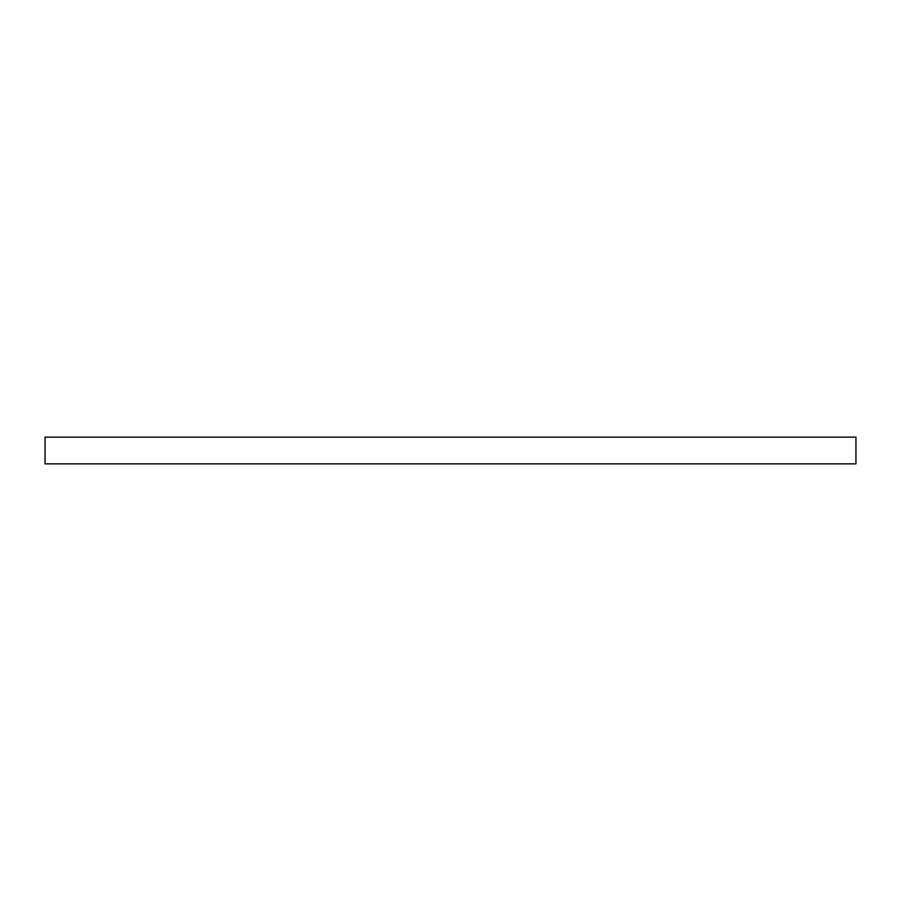 <?xml version="1.0" encoding="UTF-8"?>
<svg xmlns="http://www.w3.org/2000/svg" width="901" height="901" viewBox="0 0 901 901"><rect width="100%" height="100%" fill="white"/><g stroke="black" fill="none" stroke-linecap="round" stroke-linejoin="round"><path stroke-width="1.35" d="M45.05 463.857L855.95 463.857L855.95 437.143L45.05 437.143L45.05 463.857"/></g></svg>
